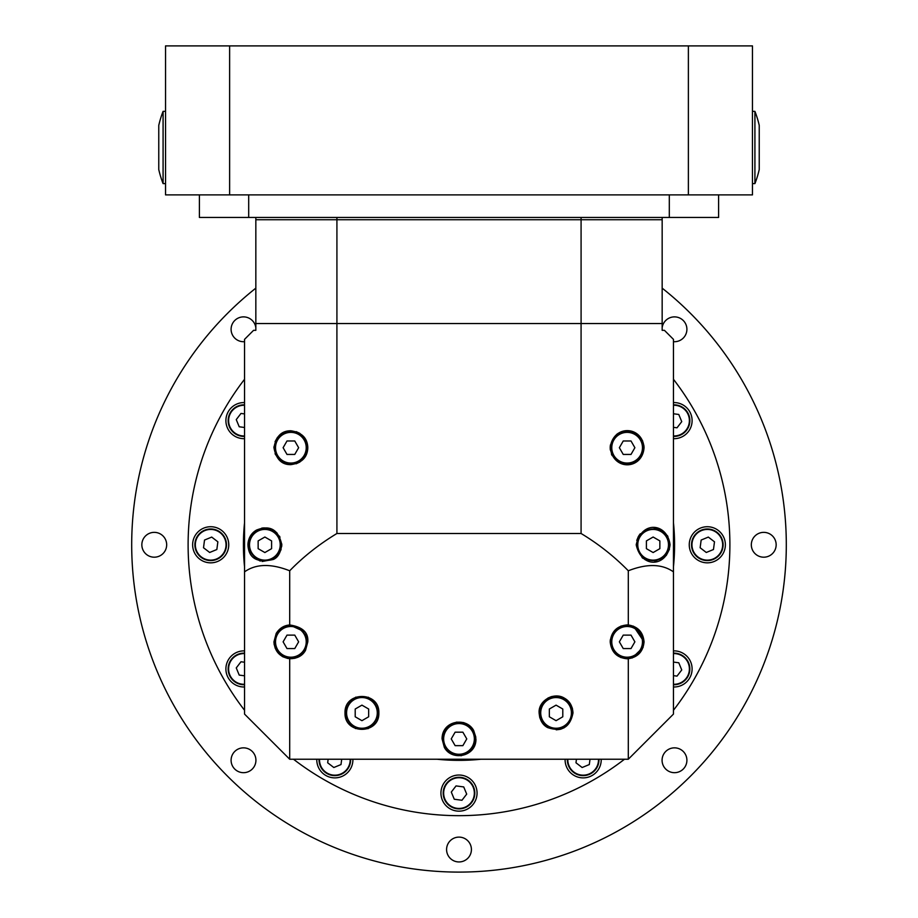 <?xml version="1.0" encoding="UTF-8"?>
<svg xmlns="http://www.w3.org/2000/svg" width="918" height="918" viewBox="0 0 918 918"><rect width="100%" height="100%" fill="white"/><g stroke="black" fill="none" stroke-linecap="round" stroke-linejoin="round"><path stroke-width="1.38" d="M243.511 772.681A12.416 12.416 0 0 1 231.095 760.265A12.416 12.416 0 0 1 243.511 747.849A12.416 12.416 0 0 1 255.927 760.265A12.416 12.416 0 0 1 243.511 772.681M154.258 557.192A12.416 12.416 0 0 1 141.842 544.776A12.416 12.416 0 0 1 154.258 532.36A12.416 12.416 0 0 1 166.674 544.776A12.416 12.416 0 0 1 154.258 557.192M244.544 341.668A12.416 12.416 0 0 1 231.095 329.298A12.416 12.416 0 0 1 243.511 316.882A12.416 12.416 0 0 1 255.835 327.749M662.165 327.749A12.416 12.416 0 0 1 674.489 316.882A12.416 12.416 0 0 1 686.905 329.298A12.416 12.416 0 0 1 673.456 341.668M763.742 557.192A12.416 12.416 0 0 1 751.326 544.776A12.416 12.416 0 0 1 763.742 532.36A12.416 12.416 0 0 1 776.158 544.776A12.416 12.416 0 0 1 763.742 557.192M674.489 772.681A12.416 12.416 0 0 1 662.073 760.265A12.416 12.416 0 0 1 674.489 747.849A12.416 12.416 0 0 1 686.905 760.265A12.416 12.416 0 0 1 674.489 772.681M459 861.945A12.416 12.416 0 0 1 446.584 849.529A12.416 12.416 0 0 1 459 837.113A12.416 12.416 0 0 1 471.416 849.529A12.416 12.416 0 0 1 459 861.945M725.369 544.776A266.369 266.369 0 0 1 725.369 544.787A18.062 18.062 0 0 0 707.308 526.725A18.062 18.062 0 0 0 689.257 544.776A18.062 18.062 0 0 0 707.308 562.837A18.062 18.062 0 0 0 725.369 544.776M673.456 379.283A270.89 270.89 0 0 1 673.456 710.28A270.89 270.89 0 0 0 673.456 379.283M624.504 759.232A270.89 270.89 0 0 1 293.496 759.232A270.89 270.89 0 0 0 624.504 759.232M662.165 288.149A327.324 327.324 0 0 1 459 872.1A327.324 327.324 0 0 1 255.835 288.149M244.544 710.28A270.89 270.89 0 0 1 244.544 379.283A270.89 270.89 0 0 0 244.544 710.28M192.631 544.787A266.369 266.369 0 0 1 192.631 544.776A18.062 18.062 0 0 0 210.692 562.837A18.062 18.062 0 0 0 228.743 544.776A18.062 18.062 0 0 0 210.692 526.725A18.062 18.062 0 0 0 192.631 544.776M565.109 759.232A18.062 18.062 0 0 0 583.159 777.879A18.062 18.062 0 0 0 601.21 759.232M673.456 686.985A18.062 18.062 0 0 0 692.103 668.935A18.062 18.062 0 0 0 673.456 650.885M673.456 438.678A18.062 18.062 0 0 0 692.103 420.628A18.062 18.062 0 0 0 673.456 402.577M244.544 402.577A18.062 18.062 0 0 0 225.897 420.628A18.062 18.062 0 0 0 244.544 438.678M244.544 650.885A18.062 18.062 0 0 0 225.897 668.935A18.062 18.062 0 0 0 244.544 686.985M316.79 759.232A18.062 18.062 0 0 0 334.841 777.879A18.062 18.062 0 0 0 352.891 759.232M477.062 793.095A18.062 18.062 0 0 0 459 775.033A18.062 18.062 0 0 0 440.938 793.095A18.062 18.062 0 0 0 459 811.156A18.062 18.062 0 0 0 477.062 793.095M452.964 778.487A15.801 15.801 0 0 1 473.608 787.059A15.801 15.801 0 0 1 465.036 807.691A15.801 15.801 0 0 1 444.392 799.13A15.801 15.801 0 0 1 452.964 778.487A15.801 15.801 0 0 0 444.392 799.13A15.801 15.801 0 0 0 465.036 807.691M461.961 800.266L466.7 794.116L463.728 786.933L456.039 785.911L451.3 792.073L454.272 799.245L461.961 800.266M598.949 759.232A15.801 15.801 0 0 1 577.789 774.689A15.801 15.801 0 0 1 567.37 759.232A15.801 15.801 0 0 0 595.679 769.456M576.447 759.232L575.976 762.789L582.138 767.517L589.31 764.556L590.022 759.232M673.456 653.146A15.801 15.801 0 0 1 689.705 671.012A15.801 15.801 0 0 1 673.456 684.725A15.801 15.801 0 0 0 689.705 671.012M673.456 675.637L677.014 676.118L681.741 669.956L678.781 662.785L673.456 662.073M692.711 550.811A15.801 15.801 0 0 1 701.283 530.179A15.801 15.801 0 0 1 721.915 538.751A15.801 15.801 0 0 1 713.343 559.383A15.801 15.801 0 0 1 692.711 550.811A15.801 15.801 0 0 0 713.343 559.383A15.801 15.801 0 0 0 721.915 538.751M714.491 541.815L708.329 537.087L701.157 540.048L700.136 547.748L706.286 552.475L713.47 549.515L714.491 541.815M673.456 404.838A15.801 15.801 0 0 1 688.902 425.986A15.801 15.801 0 0 1 673.456 436.417A15.801 15.801 0 0 0 683.68 408.097M673.456 427.329L677.014 427.799L681.741 421.649L678.781 414.466L673.456 413.766M244.544 436.417A15.801 15.801 0 0 1 228.295 418.551A15.801 15.801 0 0 1 244.544 404.838A15.801 15.801 0 0 0 228.295 418.551M244.544 413.915L240.986 413.444L236.259 419.606L239.219 426.778L244.544 427.49M225.289 538.751A15.801 15.801 0 0 1 216.717 559.383A15.801 15.801 0 0 1 196.085 550.811A15.801 15.801 0 0 1 204.657 530.179A15.801 15.801 0 0 1 225.289 538.751A15.801 15.801 0 0 0 204.657 530.179A15.801 15.801 0 0 0 196.085 550.811M203.509 547.748L209.671 552.475L216.843 549.515L217.864 541.815L211.714 537.087L204.53 540.048L203.509 547.748M244.544 684.725A15.801 15.801 0 0 1 229.098 663.565A15.801 15.801 0 0 1 244.544 653.146A15.801 15.801 0 0 0 234.319 681.466M244.544 662.234L240.986 661.763L236.259 667.914L239.219 675.097L244.544 675.797M350.63 759.232A15.801 15.801 0 0 1 332.764 775.492A15.801 15.801 0 0 1 319.051 759.232A15.801 15.801 0 0 0 332.764 775.492M328.139 759.232L327.669 762.789L333.819 767.517L341.003 764.556L341.703 759.232M610.195 447.709L610.24 446.423L610.195 447.709C613.144 424.231 642.439 425.631 644.057 447.709C642.428 469.821 613.167 471.175 610.195 447.709L610.24 448.982M632.135 658.022L643.139 647.351M610.321 639.777L610.195 641.843C611.319 631.527 616.965 625.892 627.12 624.917L628.302 624.963C637.895 626.535 643.151 632.169 644.057 641.843C643.151 651.528 637.895 657.162 628.302 658.734L628.302 759.232L289.698 759.232L289.698 658.734C297.225 658.654 302.515 655.842 305.533 650.311L307.805 641.843C308.551 632.536 302.515 626.902 289.698 624.963L289.698 570.778C303.422 556.664 319.166 544.236 336.917 533.496L581.083 533.496C598.41 543.915 614.142 556.342 628.302 570.778L628.302 624.951M610.195 641.843C611.319 652.159 616.965 657.804 627.12 658.78L628.302 658.734M620.671 657.495L627.12 658.78M610.24 449.005L610.355 450.061M611.399 453.997L612.145 455.603M633.936 463.211L635.187 462.603M660.834 559.865L662.544 558.855M666.273 555.459L669.486 549.171M670.06 544.776C667.352 566.475 641.682 569.527 636.208 544.776C641.728 520.001 667.34 523.111 670.06 544.776M641.992 557.524L643.048 558.385M644.952 559.601L648.808 561.15M654.764 561.632L656.898 561.288M345.007 712.907C344.239 734.802 379.627 734.802 378.859 712.907C379.627 691.013 344.239 691.013 345.007 712.907L345.099 711.129M355.427 728.536L368.164 728.651M378.767 714.686L378.859 712.907M556.228 729.833L560.244 729.317M560.909 729.133L564.249 727.722M547.598 727.572C561.713 732.254 570.181 727.366 572.993 712.907C572.499 705.999 569.676 701.111 564.536 698.242C553.979 691.403 538.017 700.927 539.141 712.907C539.75 720.033 542.572 724.922 547.598 727.572M539.141 713.355L539.727 717.348M539.864 717.819L541.264 721.123M451.002 753.839L451.794 754.229M460.916 755.732L461.49 755.663M473.86 747.034L474.686 745.278M444.335 747.378C451.931 761.699 476.534 756.466 475.926 738.91L473.665 730.453C466.092 716.522 441.891 720.687 442.074 738.91L444.335 747.378L442.074 738.91M289.698 658.734C280.001 657.173 274.746 651.539 273.943 641.843L274.172 644.643M275.09 647.982L278.085 652.939M281.998 656.267L283.364 657.024M287.357 658.413L294.896 658.298M297.857 657.277L301.253 655.222M277.706 555.815L281.103 549.572M281.723 546.371L281.792 544.776C280.644 552.751 277.821 557.639 273.334 559.441C257.132 563.239 248.663 558.351 247.94 544.776C248.285 538.178 251.107 533.289 256.397 530.122C270.018 524.648 278.487 529.537 281.792 544.776L281.78 543.972M248.021 546.462L248.422 548.815M253.575 557.398L260.322 561.093M262.112 561.483L273.334 559.441M296.112 463.808L299.945 462.006M303.41 459.092L306.038 455.259M307.725 449.372L307.805 447.812M307.805 447.709L307.76 449.005L307.805 447.709C307.461 457.371 301.815 463.005 290.88 464.646C281.723 464.818 276.077 459.172 273.943 447.709C275.962 436.337 281.608 430.691 290.88 430.783C301.815 432.412 307.461 438.058 307.805 447.709M275.044 453.733L279.106 459.884M280.208 460.859L290.88 464.646M336.917 533.496L336.906 323.561L662.165 323.561L581.094 323.561L581.083 219.723L662.165 219.723L662.165 330.331L664.425 330.331L673.456 339.362L673.456 714.089L628.302 759.232M673.456 571.857C662.039 563.836 646.983 563.468 628.302 570.778M289.698 570.778C270.971 563.411 255.915 563.767 244.544 571.857L244.544 339.362L253.575 330.331L255.835 330.331L255.835 323.561L581.083 323.561L581.083 533.496M644.057 641.843L633.477 626.156M627.12 624.917L620.889 626.11M644.057 447.709L643.931 445.678M642.646 440.938L640.316 437.106M627.327 430.783L622.335 431.471M620.086 432.321L619.386 432.653M618.112 433.376L616.712 434.363M610.436 444.863L610.218 446.802M667.925 536.548L667.34 535.573M663.875 531.694L654.132 527.884M640.294 533.748L638.882 535.642M638.389 536.456L636.771 540.415M289.698 759.232L244.544 714.089L244.544 571.857M368.439 697.278L355.702 697.164M572.993 712.643L572.407 708.466M572.281 708.019L570.87 704.703M569.608 702.74L564.536 698.242M555.906 695.982L551.902 696.498M551.282 696.67L547.92 698.059M539.291 710.647L539.153 712.265M475.845 737.257L473.665 730.453M464.221 722.81L463.2 722.512M457.084 722.099L456.246 722.214M444.151 730.797L443.314 732.553M276.215 633.386L273.943 641.843L276.215 633.386C279.531 628.222 284.018 625.41 289.698 624.963L304.432 631.699M307.794 641.292L307.679 639.777M307.369 638.044L305.82 633.902M280.013 537.214L279.382 536.078M277.064 533.037L275.033 531.247M274.092 530.593L264.304 527.861M263.409 527.907L261.641 528.16M251.922 533.863L248.342 541.081M248.055 542.733L247.94 544.776M307.771 446.63L307.805 447.605M306.027 440.158L303.353 436.279M299.922 433.399L296.181 431.632M284.809 431.908L279.933 434.788M277.557 437.255L275.056 441.673M273.977 446.687L273.943 447.709M443.199 738.91A15.801 15.801 0 0 1 459 723.109A15.801 15.801 0 0 1 474.801 738.91A15.801 15.801 0 0 1 459 754.711A15.801 15.801 0 0 1 443.199 738.91A15.801 15.801 0 0 0 459 754.711A15.801 15.801 0 0 0 474.801 738.91M466.769 738.91L462.879 732.185L455.121 732.185L451.231 738.91L455.121 745.645L462.879 745.645L466.769 738.91M542.377 720.802A15.801 15.801 0 0 1 548.161 699.218A15.801 15.801 0 0 1 569.757 705.001A15.801 15.801 0 0 1 563.973 726.586A15.801 15.801 0 0 1 542.377 720.802A15.801 15.801 0 0 0 563.973 726.586A15.801 15.801 0 0 0 569.757 705.001M562.791 709.017L556.067 705.139L549.343 709.017L549.343 716.786L556.067 720.676L562.791 716.786L562.791 709.017M619.225 655.532A15.801 15.801 0 0 1 613.442 633.948A15.801 15.801 0 0 1 635.026 628.164A15.801 15.801 0 0 1 640.81 649.749A15.801 15.801 0 0 1 619.225 655.532A15.801 15.801 0 0 0 640.81 649.749A15.801 15.801 0 0 0 635.026 628.164M631.01 635.118L623.242 635.118L619.363 641.843L623.242 648.567L631.01 648.567L634.889 641.843L631.01 635.118M653.134 560.577A15.801 15.801 0 0 1 637.333 544.776A15.801 15.801 0 0 1 653.134 528.975A15.801 15.801 0 0 1 668.935 544.776A15.801 15.801 0 0 1 653.134 560.577A15.801 15.801 0 0 0 668.935 544.776A15.801 15.801 0 0 0 653.134 528.975M653.134 537.019L646.41 540.897L646.41 548.666L653.134 552.544L659.858 548.666L659.858 540.897L653.134 537.019M635.026 461.398A15.801 15.801 0 0 1 613.442 455.615A15.801 15.801 0 0 1 619.225 434.03A15.801 15.801 0 0 1 640.81 439.814A15.801 15.801 0 0 1 635.026 461.398A15.801 15.801 0 0 0 640.81 439.814A15.801 15.801 0 0 0 619.225 434.03M623.242 440.984L619.363 447.709L623.242 454.433L631.01 454.433L634.889 447.709L631.01 440.984L623.242 440.984M298.775 434.03A15.801 15.801 0 0 1 304.558 455.615A15.801 15.801 0 0 1 282.974 461.398A15.801 15.801 0 0 1 277.19 439.814A15.801 15.801 0 0 1 298.775 434.03A15.801 15.801 0 0 0 277.19 439.814A15.801 15.801 0 0 0 282.974 461.398M286.99 454.433L294.758 454.433L298.637 447.709L294.758 440.984L286.99 440.984L283.111 447.709L286.99 454.433M264.866 528.975A15.801 15.801 0 0 1 280.667 544.776A15.801 15.801 0 0 1 264.866 560.577A15.801 15.801 0 0 1 249.065 544.776A15.801 15.801 0 0 1 264.866 528.975A15.801 15.801 0 0 0 249.065 544.776A15.801 15.801 0 0 0 264.866 560.577M264.866 552.544L271.59 548.666L271.59 540.897L264.866 537.019L258.142 540.897L258.142 548.666L264.866 552.544M282.974 628.164A15.801 15.801 0 0 1 304.558 633.948A15.801 15.801 0 0 1 298.775 655.532A15.801 15.801 0 0 1 277.19 649.749A15.801 15.801 0 0 1 282.974 628.164A15.801 15.801 0 0 0 277.19 649.749A15.801 15.801 0 0 0 298.775 655.532M294.758 648.567L298.637 641.843L294.758 635.118L286.99 635.118L283.111 641.843L286.99 648.567L294.758 648.567M348.243 705.001A15.801 15.801 0 0 1 369.839 699.218A15.801 15.801 0 0 1 375.623 720.802A15.801 15.801 0 0 1 354.027 726.586A15.801 15.801 0 0 1 348.243 705.001A15.801 15.801 0 0 0 354.027 726.586A15.801 15.801 0 0 0 375.623 720.802M368.657 716.786L368.657 709.017L361.933 705.139L355.209 709.017L355.209 716.786L361.933 720.676L368.657 716.786M255.835 323.561L255.835 219.723L336.917 219.723L336.917 323.561L255.835 323.561M581.083 217.463L581.083 219.723L255.835 219.723L255.835 217.463M229.626 45.9L165.538 45.9L165.538 194.891L229.626 194.891L229.626 45.9L688.374 45.9L688.374 194.891L229.626 194.891M688.374 194.891L752.462 194.891L752.462 45.9L688.374 45.9M669.302 194.891L669.302 217.463L199.401 217.463L199.401 194.891M248.698 217.463L248.698 194.891M718.599 194.891L718.599 217.463L669.302 217.463M662.165 217.463L662.165 219.723L336.917 219.723L336.917 217.463M754.917 111.365L754.917 183.6A99.328 99.328 0 0 0 759.232 169.566L759.232 125.387A99.328 99.328 0 0 0 754.917 111.365L752.462 111.365M163.083 183.6A99.328 99.328 0 0 1 158.768 169.566L158.768 125.387A99.328 99.328 0 0 1 163.083 111.365L163.083 183.6L165.538 183.6M673.456 566.808A215.581 215.581 0 0 0 673.456 522.744M244.544 522.744A215.581 215.581 0 0 0 244.544 566.808M436.968 759.232A215.581 215.581 0 0 0 481.032 759.232M464.864 807.278A15.354 15.354 0 0 0 473.183 787.231A15.354 15.354 0 0 0 453.136 778.9A15.354 15.354 0 0 0 444.817 798.958A15.354 15.354 0 0 0 464.864 807.278M567.817 759.232A15.354 15.354 0 0 0 595.323 769.181A15.354 15.354 0 0 0 598.49 759.232M673.456 684.277A15.354 15.354 0 0 0 689.257 670.955A15.354 15.354 0 0 0 673.456 653.593M721.502 538.923A15.354 15.354 0 0 0 701.455 530.593A15.354 15.354 0 0 0 693.124 550.639A15.354 15.354 0 0 0 713.171 558.97A15.354 15.354 0 0 0 721.502 538.923M673.456 435.958A15.354 15.354 0 0 0 683.405 408.453A15.354 15.354 0 0 0 673.456 405.286M244.544 405.286A15.354 15.354 0 0 0 228.743 418.608A15.354 15.354 0 0 0 244.544 435.958M196.498 550.639A15.354 15.354 0 0 0 216.545 558.97A15.354 15.354 0 0 0 224.876 538.923A15.354 15.354 0 0 0 204.829 530.593A15.354 15.354 0 0 0 196.498 550.639M244.544 653.593A15.354 15.354 0 0 0 234.595 681.11A15.354 15.354 0 0 0 244.544 684.277M319.51 759.232A15.354 15.354 0 0 0 332.832 775.044A15.354 15.354 0 0 0 350.183 759.232M474.354 738.91A15.354 15.354 0 0 0 459 723.568A15.354 15.354 0 0 0 443.646 738.91A15.354 15.354 0 0 0 459 754.263A15.354 15.354 0 0 0 474.354 738.91M569.367 705.231A15.354 15.354 0 0 0 548.39 699.608A15.354 15.354 0 0 0 542.779 720.584A15.354 15.354 0 0 0 563.744 726.195A15.354 15.354 0 0 0 569.367 705.231M634.797 628.555A15.354 15.354 0 0 0 613.832 634.177A15.354 15.354 0 0 0 619.455 655.142A15.354 15.354 0 0 0 640.42 649.519A15.354 15.354 0 0 0 634.797 628.555M653.134 529.434A15.354 15.354 0 0 0 637.78 544.776A15.354 15.354 0 0 0 653.134 560.129A15.354 15.354 0 0 0 668.488 544.776A15.354 15.354 0 0 0 653.134 529.434M619.455 434.421A15.354 15.354 0 0 0 613.832 455.385A15.354 15.354 0 0 0 634.797 461.008A15.354 15.354 0 0 0 640.42 440.043A15.354 15.354 0 0 0 619.455 434.421M283.203 461.008A15.354 15.354 0 0 0 304.168 455.385A15.354 15.354 0 0 0 298.545 434.421A15.354 15.354 0 0 0 277.58 440.043A15.354 15.354 0 0 0 283.203 461.008M264.866 560.129A15.354 15.354 0 0 0 280.219 544.776A15.354 15.354 0 0 0 264.866 529.434A15.354 15.354 0 0 0 249.512 544.776A15.354 15.354 0 0 0 264.866 560.129M298.545 655.142A15.354 15.354 0 0 0 304.168 634.177A15.354 15.354 0 0 0 283.203 628.555A15.354 15.354 0 0 0 277.58 649.519A15.354 15.354 0 0 0 298.545 655.142M375.221 720.584A15.354 15.354 0 0 0 369.61 699.608A15.354 15.354 0 0 0 348.633 705.231A15.354 15.354 0 0 0 354.256 726.195A15.354 15.354 0 0 0 375.221 720.584M307.76 449.005L307.76 446.423M754.917 183.6L752.462 183.6M163.083 111.365L165.538 111.365"/></g></svg>
